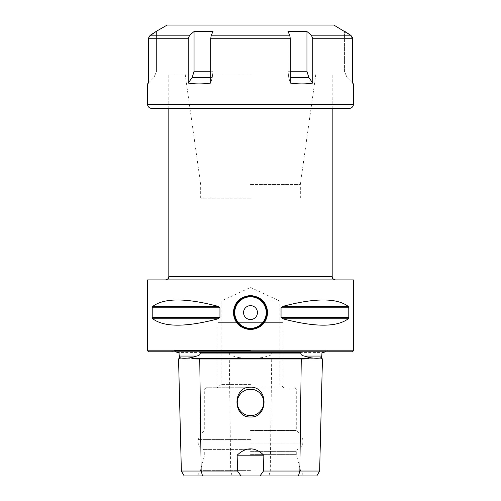 <?xml version="1.0" encoding="UTF-8"?>
<svg xmlns="http://www.w3.org/2000/svg" width="501" height="501" viewBox="0 0 501 501"><rect width="100%" height="100%" fill="white"/><g stroke="black" fill="none" stroke-linecap="round" stroke-linejoin="round"><path stroke-width="0.38" stroke-dasharray="2.5 1.88" d="M176.872 352.441L227.441 352.441M273.559 352.441L324.128 352.441M227.423 352.441L229.445 353.08L179.057 353.08M319.632 471.046L230.717 471.046L229.308 358.979C235.539 359.023 238.514 358.797 238.238 358.309L238.232 357.495L233.003 356.061C230.247 355.434 229.057 354.445 229.445 353.08M176.496 351.79L173.878 350.481L171.267 351.79L329.733 351.79L327.122 350.481L324.504 351.79M238.232 357.495C246.411 358.553 254.589 358.553 262.768 357.495L262.762 358.309C262.486 358.797 265.461 359.023 271.692 358.979L270.283 471.046L268.868 475.95L316.801 475.95M321.943 353.08L271.555 353.08C271.818 354.526 270.634 355.522 267.997 356.061L262.768 357.495M271.555 353.08L273.577 352.441M322.45 358.979L271.692 358.979M184.199 475.95L268.868 475.95M250.5 475.95L197.363 475.95L250.5 475.95M229.308 358.979L178.55 358.979M232.132 475.95L230.717 471.046L181.368 471.046M253.262 389.49L255.892 390.348L253.255 389.49M260.313 393.554L258.272 391.719L260.32 393.567M261.948 395.796L263.075 398.32M263.658 401.044L263.658 403.825M255.892 414.521L253.262 415.373L255.898 414.515M263.664 403.806L263.658 401.025M263.069 398.295L261.935 395.777M250.5 415.667A13.233 13.233 0 0 0 263.733 402.435A13.233 13.233 0 0 0 250.5 389.202A13.233 13.233 0 0 0 237.267 402.435A13.233 13.233 0 0 0 250.5 415.667M250.5 430.453L296.285 430.453L250.5 430.453M250.5 454.632L296.285 454.632L250.5 454.632M250.5 451.363L296.285 451.363L250.5 451.363M247.745 415.379L245.114 414.521L247.738 415.373M240.68 411.302L242.722 413.137L240.687 411.315M239.065 409.085L237.931 406.568M242.722 391.732L240.674 393.567L242.716 391.732M245.102 390.354L247.738 389.49L245.108 390.348M237.925 406.549L239.052 409.073M250.5 387.73L206.024 387.73L250.5 387.73M250.5 384.599L221.091 384.599L250.5 384.599M250.5 301.145L279.909 301.145L250.5 301.145M250.5 470.639L200.425 470.639L250.5 470.639M250.5 449.403L203.581 449.403L250.5 449.403M148.559 351.79L352.441 351.79M147.576 350.806L353.424 350.806M147.576 279.909L353.424 279.909M152.248 307.395L152.241 317.734M152.373 318.216L152.761 318.768C164.128 327.31 185.959 327.31 218.254 318.768L219.952 317.352L152.216 317.352M218.254 306.393L152.761 306.393C164.128 297.851 185.959 297.851 218.254 306.393L219.952 307.808L219.952 317.352M152.755 306.393L152.298 307.157M348.521 306.725L348.239 306.393L282.746 306.393L281.048 307.808L281.048 317.352L282.746 318.768C315.041 327.31 336.872 327.31 348.239 318.768L282.746 318.768M348.37 318.642L348.64 318.179M348.665 318.104L348.784 317.352L281.048 317.352M348.627 306.944L348.784 317.352M282.746 306.393C315.041 297.851 336.872 297.851 348.239 306.393M250.5 279.909L165.549 279.909L250.5 279.909M250.5 74.06L168.818 74.06L250.5 74.06M250.5 184.493L300.331 184.493L250.5 184.493M250.5 198.221L200.669 198.221L250.5 198.221M266.532 316.1A16.408 16.408 0 0 1 265.355 319.557A16.408 16.408 0 0 0 266.532 316.1M265.104 320.07A16.408 16.408 0 0 1 263.614 322.444A16.408 16.408 0 0 0 265.104 320.07M263.401 322.725A16.408 16.408 0 0 1 260.783 325.368A16.408 16.408 0 0 0 263.401 322.725M257.664 327.341A16.408 16.408 0 0 1 256.644 327.798A16.408 16.408 0 0 0 257.664 327.341M254.195 328.568A16.408 16.408 0 0 1 250.613 328.988A16.408 16.408 0 0 0 254.195 328.568M250.506 328.988A16.408 16.408 0 0 1 246.824 328.575A16.408 16.408 0 0 0 250.506 328.988M244.425 327.823A16.408 16.408 0 0 1 243.348 327.347A16.408 16.408 0 0 0 244.425 327.823M240.23 325.381A16.408 16.408 0 0 1 237.612 322.738A16.408 16.408 0 0 0 240.23 325.381M237.449 322.525A16.408 16.408 0 0 1 235.908 320.089A16.408 16.408 0 0 0 237.449 322.525M235.652 319.569A16.408 16.408 0 0 1 234.474 316.106A16.408 16.408 0 0 0 235.652 319.569M243.555 312.58A6.945 6.945 0 0 0 250.5 319.525A6.945 6.945 0 0 0 257.445 312.58A6.945 6.945 0 0 0 250.5 305.635A6.945 6.945 0 0 0 243.555 312.58M234.468 309.067A16.408 16.408 0 0 1 235.645 305.604A16.408 16.408 0 0 0 234.468 309.067M235.896 305.09A16.408 16.408 0 0 1 237.38 302.717A16.408 16.408 0 0 0 235.896 305.09M237.599 302.435A16.408 16.408 0 0 1 240.217 299.792A16.408 16.408 0 0 0 237.599 302.435M243.336 297.819A16.408 16.408 0 0 1 244.325 297.375A16.408 16.408 0 0 0 243.336 297.819M246.805 296.592A16.408 16.408 0 0 1 250.4 296.172A16.408 16.408 0 0 0 246.805 296.592M250.494 296.172A16.408 16.408 0 0 1 254.176 296.586A16.408 16.408 0 0 0 250.494 296.172M256.543 297.325A16.408 16.408 0 0 1 257.652 297.813A16.408 16.408 0 0 0 256.543 297.325M260.77 299.78A16.408 16.408 0 0 1 263.388 302.422A16.408 16.408 0 0 0 260.77 299.78M263.551 302.635A16.408 16.408 0 0 1 265.092 305.071A16.408 16.408 0 0 0 263.551 302.635M265.348 305.591A16.408 16.408 0 0 1 266.526 309.054A16.408 16.408 0 0 0 265.348 305.591M217.829 322.381L283.171 322.381L217.829 322.381L217.829 387.104L250.5 387.104L217.829 387.104M221.091 322.381L279.909 322.381L221.091 322.381M283.171 387.104L250.5 387.104L283.171 387.104L283.171 322.381M167.184 25.05L333.816 25.05M312.793 83.072L308.798 77.492L306.95 71.255L306.95 31.55L287.987 31.55L289.741 35.189L290.311 38.727L290.311 83.072L288.726 77.492L287.987 71.255L288.726 77.492L290.311 83.072C298.352 84.174 305.848 84.174 312.793 83.072L312.793 38.727L311.365 35.189L350.606 35.189M188.207 83.072C195.152 84.174 202.648 84.174 210.689 83.072L212.274 77.492L210.689 83.072L210.689 38.727L211.259 35.189L213.013 31.55L194.05 31.55L194.05 71.255L192.202 77.492L188.207 83.072L188.207 38.727L189.635 35.189L150.394 35.189M192.202 77.492L212.274 77.492L213.013 71.255L212.274 77.492L210.689 77.492M194.05 71.255L213.013 71.255L213.013 31.55L213.013 71.255L210.689 71.255M352.604 83.072L347.024 77.492L344.438 71.255L344.438 31.55L344.438 71.255L347.024 77.492L352.604 83.072L352.604 38.727L312.793 38.727M148.396 83.072L153.976 77.492L148.396 83.072L148.396 38.727L188.207 38.727M351.088 35.521L351.596 36.016M351.621 36.047L352.297 37.155M148.44 38.132L149.223 36.241M151.659 108.366L349.341 108.366M153.976 77.492L156.562 71.255L153.976 77.492M156.562 31.55L156.562 71.255L156.562 31.55M290.311 71.255L287.987 71.255L287.987 31.55L287.987 71.255L306.95 71.255M267.997 356.061L233.003 356.061M238.238 358.309L179.189 358.309M321.811 358.309L262.762 358.309M250.5 389.039L296.285 389.039L250.5 389.039M250.5 435.081L300.913 435.081L250.5 435.081M250.5 443.116L302.779 443.116L250.5 443.116M250.5 439.584L198.221 439.584L250.5 439.584M219.952 307.808L152.216 307.808M218.254 318.768L152.761 318.768M348.784 307.808L281.048 307.808M332.182 276.64L168.818 276.64M211.259 35.189L289.741 35.189M210.689 38.727L290.311 38.727M147.576 104.283L353.424 104.283M290.311 77.492L308.798 77.492M250.5 350.481L173.878 350.481L250.5 350.481M294.976 387.73L296.285 389.039L296.285 430.453L300.913 435.081L302.779 439.584L302.779 443.116C302.529 446.516 300.738 448.614 297.419 449.403L296.285 451.363L296.285 454.632L300.575 470.639L303.637 475.95M206.024 387.73L204.715 389.039L204.715 430.453L200.087 435.081L198.221 439.584L198.221 443.116C198.471 446.516 200.262 448.614 203.581 449.403L204.715 451.363L204.715 454.632L200.425 470.639L197.363 475.95M283.992 387.73L279.909 384.599L279.909 301.145L250.5 287.43L221.091 301.145L221.091 384.599L217.008 387.73M332.182 108.366L332.182 74.06M168.818 108.366L168.818 74.06M300.331 198.221L300.331 184.493L315.849 74.06M200.669 198.221L200.669 184.493L185.151 74.06"/><path stroke-width="0.75" d="M299.548 352.441L201.452 352.441M179.089 354.414L179.634 357.495L179.652 358.309L179.189 358.309L179.057 353.08L178.425 352.441L176.872 352.441L176.496 351.79M324.504 351.79L324.128 352.441L322.569 352.441L321.943 353.08L321.792 356.061L304.295 356.061L309.098 357.495C315.261 358.553 319.344 358.553 321.366 357.495L321.792 356.061M329.733 351.79L171.267 351.79M201.49 352.441L200.112 353.08L300.888 353.08C300.613 354.526 301.746 355.522 304.295 356.061M179.634 357.495C181.656 358.553 185.739 358.553 191.902 357.495L196.705 356.061C199.373 355.434 200.506 354.445 200.112 353.08M179.189 358.309L178.55 358.979L181.368 471.046L201.151 471.046L199.742 358.979C194.019 359.023 191.407 358.797 191.914 358.309L191.902 357.495M309.098 357.495L309.086 358.309C309.587 358.797 306.981 359.023 301.258 358.979L199.742 358.979M300.888 353.08L299.504 352.441M263.845 455.202L237.155 455.202C246.054 446.754 254.946 446.754 263.845 455.202L263.457 471.046L319.632 471.046L322.45 358.979L321.348 358.309L321.366 357.495M319.632 471.046L316.801 475.95L184.199 475.95L181.368 471.046M263.457 471.046L259.981 475.95M241.019 475.95L237.543 471.046L237.155 455.202M202.567 475.95L201.151 471.046L237.543 471.046M250.5 387.141C268.981 386.816 268.085 418.034 250.5 416.976C232.633 417.859 232.32 386.559 250.5 387.141M178.55 358.979L179.652 358.309M247.738 415.373L250.5 415.667A13.233 13.233 0 0 1 237.267 402.435A13.233 13.233 0 0 1 250.5 389.202L253.262 389.49L247.738 389.49L250.5 389.202A13.233 13.233 0 0 1 263.733 402.435A13.233 13.233 0 0 1 250.5 415.667L253.262 415.373L247.745 415.379M255.892 390.348L258.278 391.732L255.886 390.348M260.32 393.567L261.948 395.796M263.075 398.32L263.658 401.044M263.658 403.825L263.075 406.549M261.948 409.067L260.326 411.302L261.954 409.06M258.278 413.137L255.892 414.521L258.284 413.131M263.081 406.536L263.664 403.806M263.658 401.025L263.069 398.295M261.935 395.777L260.313 393.554M245.114 414.521L242.728 413.143L245.108 414.521M240.687 411.315L239.065 409.085M239.046 395.809L240.668 393.573L239.052 395.796M242.716 391.732L245.102 390.354L242.722 391.732M239.052 409.073L240.68 411.302M352.441 351.79L148.559 351.79L147.576 350.806L353.424 350.806L352.441 351.79M353.424 350.806L353.424 279.909L147.576 279.909L147.576 350.806M152.241 317.734L152.373 318.216M218.254 306.393C185.959 297.851 164.128 297.851 152.761 306.393L218.254 306.393L219.952 307.808L219.952 317.352L218.254 318.768C185.959 327.31 164.128 327.31 152.761 318.768L152.216 317.352L152.216 307.808L152.755 306.393M282.746 318.768L348.239 318.768C336.872 327.31 315.041 327.31 282.746 318.768L281.048 317.352L281.048 307.808L282.746 306.393L348.239 306.393L348.784 307.808L348.784 317.352L348.37 318.642M348.239 306.393C336.872 297.851 315.041 297.851 282.746 306.393M233.328 312.58C234.249 302.347 239.973 296.661 250.494 295.515C261.015 296.648 266.745 302.335 267.672 312.58C266.751 322.813 261.027 328.499 250.506 329.645C239.985 328.512 234.255 322.826 233.328 312.58L234.086 312.58C234.982 302.729 240.449 297.262 250.494 296.172C260.539 297.243 266.012 302.717 266.914 312.58C266.018 322.431 260.551 327.898 250.506 328.988C240.461 327.917 234.988 322.444 234.086 312.58A16.408 16.408 0 0 1 234.468 309.067A16.408 16.408 0 0 0 234.474 316.106A16.408 16.408 0 0 1 234.092 312.58M266.908 312.58A16.408 16.408 0 0 1 266.532 316.1A16.408 16.408 0 0 0 266.526 309.054A16.408 16.408 0 0 1 266.908 312.58L267.672 312.58M265.355 319.557A16.408 16.408 0 0 1 265.104 320.07A16.408 16.408 0 0 0 265.355 319.557M260.783 325.368A16.408 16.408 0 0 1 257.664 327.341A16.408 16.408 0 0 0 260.783 325.368M256.644 327.798A16.408 16.408 0 0 1 254.195 328.568A16.408 16.408 0 0 0 256.644 327.798M246.824 328.575A16.408 16.408 0 0 1 244.425 327.823A16.408 16.408 0 0 0 246.824 328.575M243.348 327.347A16.408 16.408 0 0 1 240.23 325.381A16.408 16.408 0 0 0 243.348 327.347M235.908 320.089A16.408 16.408 0 0 1 235.652 319.569A16.408 16.408 0 0 0 235.908 320.089M243.555 312.58A6.945 6.945 0 0 0 250.5 319.525A6.945 6.945 0 0 0 257.445 312.58A6.945 6.945 0 0 0 250.5 305.635A6.945 6.945 0 0 0 243.555 312.58M235.645 305.604A16.408 16.408 0 0 1 235.896 305.09A16.408 16.408 0 0 0 235.645 305.604M240.217 299.792A16.408 16.408 0 0 1 243.336 297.819A16.408 16.408 0 0 0 240.217 299.792M244.325 297.375A16.408 16.408 0 0 1 246.805 296.592A16.408 16.408 0 0 0 244.325 297.375M254.176 296.586A16.408 16.408 0 0 1 256.543 297.325A16.408 16.408 0 0 0 254.176 296.586M257.652 297.813A16.408 16.408 0 0 1 260.77 299.78A16.408 16.408 0 0 0 257.652 297.813M265.092 305.071A16.408 16.408 0 0 1 265.348 305.591A16.408 16.408 0 0 0 265.092 305.071M149.223 36.241L156.562 31.181L167.184 25.05L333.816 25.05L351.088 35.521M352.297 37.155L352.604 38.727L350.606 35.189L311.365 35.189L306.95 31.55L311.365 35.189L312.793 38.727L312.793 83.072C305.848 84.174 298.352 84.174 290.311 83.072L290.311 38.727L289.741 35.189L287.987 31.55L306.95 31.55L306.95 71.255L308.798 77.492L312.793 83.072M289.741 35.189L211.259 35.189L213.013 31.55L194.05 31.55L189.635 35.189L194.05 31.55L194.05 71.255L192.202 77.492L188.207 83.072L188.207 38.727L189.635 35.189L150.394 35.189L148.44 38.132M352.604 83.072L353.393 83.861L352.604 83.072L352.604 38.727L312.793 38.727M353.393 83.861L353.424 104.283L147.576 104.283L147.576 83.861L148.396 83.072L148.396 38.727L188.207 38.727M211.259 35.189L210.689 38.727L210.689 83.072C202.648 84.174 195.152 84.174 188.207 83.072M156.562 31.181L150.394 35.189M350.606 35.189L344.438 31.181M148.396 83.072L147.607 83.861M147.576 104.283A4.083 4.083 0 0 0 151.659 108.366L349.341 108.366A4.083 4.083 0 0 0 353.424 104.283M179.208 356.061L196.705 356.061M191.914 358.309L309.086 358.309M321.348 358.309L321.811 358.309L321.911 354.414M298.433 475.95L299.849 471.046L301.258 358.979M281.048 307.808L348.784 307.808M281.048 317.352L348.784 317.352M152.216 317.352L219.952 317.352M152.216 307.808L219.952 307.808M152.761 318.768L218.254 318.768M165.549 279.909C170.014 278.349 168.186 277.604 168.818 276.64L332.182 276.64C332.814 277.604 330.986 278.349 335.451 279.909M266.256 312.58A15.756 15.756 0 0 1 250.5 328.337A15.756 15.756 0 0 1 234.744 312.58A15.756 15.756 0 0 1 250.5 296.824A15.756 15.756 0 0 1 266.256 312.58M290.311 38.727L210.689 38.727M210.689 71.255L194.05 71.255M210.689 77.492L192.202 77.492M306.95 71.255L290.311 71.255M308.798 77.492L290.311 77.492M322.45 358.979L321.811 358.309M332.182 276.64L332.182 108.366M168.818 276.64L168.818 108.366"/></g></svg>
